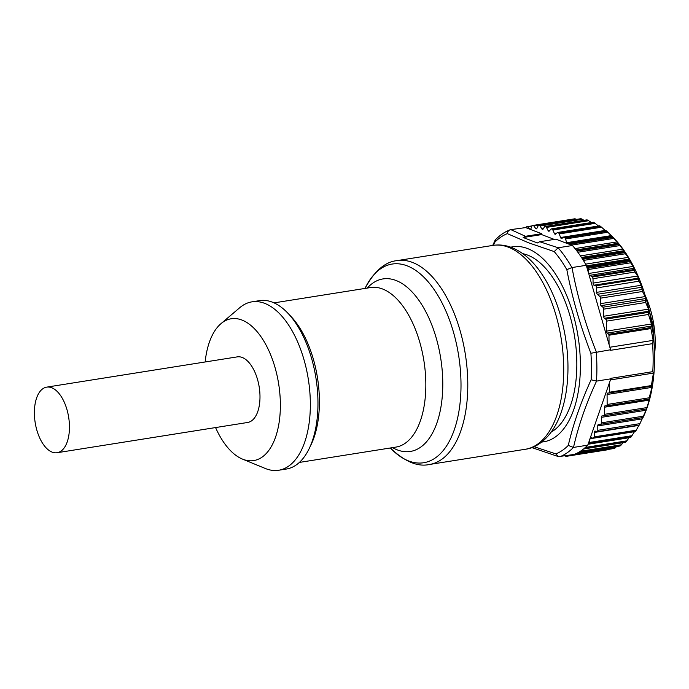 <?xml version="1.0" encoding="UTF-8"?>
<svg xmlns="http://www.w3.org/2000/svg" width="689" height="689" viewBox="0 0 689 689"><rect width="100%" height="100%" fill="white"/><g stroke="black" fill="none" stroke-linecap="round" stroke-linejoin="round"><path stroke-width="1.03" d="M576.555 219.378L575.005 218.792A116.674 59.564 -99 0 0 574.359 218.861L532.442 225.518A1.791 0.913 81 0 0 531.891 226.07L530.806 228.972A1.791 0.913 81 0 1 530.478 229.437L541.64 233.717L541.649 234.587L523.184 237.516L525.466 236.284L541.64 233.717M580.638 218.749L538.72 225.406L580.638 218.749A116.674 59.564 -99 0 1 581.301 218.809L539.384 225.467A116.674 59.564 -99 0 0 538.72 225.406A1.791 0.913 81 0 0 538.609 225.406L580.534 218.749M584.065 220.325L581.301 218.809M591.377 222.538L587.708 220.092A116.674 59.564 -99 0 0 587.037 219.903L545.12 226.552A1.791 0.913 81 0 0 544.904 226.543L586.864 219.877M598.956 226.362L594.159 222.625A116.674 59.564 -99 0 0 593.487 222.306L593.238 222.401M605.398 230.626L600.575 226.38A116.674 59.564 -99 0 0 599.912 225.932L599.637 225.897M612.168 236.508L606.897 231.323A116.674 59.564 -99 0 0 606.242 230.755L564.325 237.404A1.791 0.913 81 0 0 563.817 237.223L605.95 230.539M639.332 424.967L646.058 410.248L649.245 400.111L649.184 397.794L651.975 387.364L651.389 385.564L653.422 373.093L652.776 371.664A116.674 59.564 -99 0 0 652.543 343.647L653.146 340.366L650.924 328.567L651.458 323.994L648.495 314.477L648.495 309.146L645.696 302.471L645.119 296.58L642.501 291.49L641.321 285.255L638.892 281.224L637.635 276.022L634.948 272.043A116.674 59.564 -99 0 0 634.181 270.372L633.854 267.547L629.832 261.631A116.674 59.564 -99 0 0 629.307 260.649L628.936 258.461L624.578 252.622A116.674 59.564 -99 0 0 624.01 251.735L623.648 250.202L618.963 244.517A116.674 59.564 -99 0 0 618.36 243.725L613.046 237.386A116.674 59.564 -99 0 0 612.418 236.706L570.501 243.355A1.791 0.913 81 0 0 569.898 243.088L612.116 236.379M609.446 392.222A0.896 0.456 81 0 1 609.11 392.928L651.389 386.219L651.389 385.564L609.446 392.222L609.369 383.006L590.387 437.567A1.791 0.913 81 0 1 590.602 437.489A1.791 0.913 81 0 1 590.843 437.506L592.962 438.213A1.791 0.913 81 0 0 593.203 438.238L635.301 431.555M640.072 423.623L597.802 430.332L597.768 425.923L642.424 418.826L643.087 417.465A112.186 57.273 -99 0 0 614.769 239.161L612.142 236.405M597.802 430.332A1.791 0.913 81 0 1 597.139 431.745L639.314 425.053M636.248 430.203L594.331 436.86A116.674 59.564 -99 0 1 593.599 437.954L635.516 431.297A116.674 59.564 -99 0 0 636.248 430.203L639.022 425.096M632.02 435.706L589.689 442.424A1.791 0.913 81 0 1 589.362 443.415A116.674 59.564 -99 0 1 588.845 443.992L630.762 437.334A116.674 59.564 -99 0 0 631.279 436.757L634.535 431.59M534.001 446.687L555.885 453.905L558.478 456.618L574.17 454.447A116.674 59.564 -99 0 0 578.114 452.621L620.031 445.964A116.674 59.564 -99 0 0 620.625 445.628L578.708 452.285A116.674 59.564 -99 0 0 583.661 448.901L625.586 442.243A116.674 59.564 -99 0 0 626.146 441.787L629.083 437.739M620.625 445.628L623.114 442.708M573.222 454.594A1.791 0.913 81 0 1 572.869 454.912A116.674 59.564 -99 0 1 572.249 455.119L614.166 448.461A116.674 59.564 -99 0 0 614.786 448.255L616.586 446.541M607.767 449.228L608.051 449.71A116.674 59.564 -99 0 0 608.697 449.633L609.653 449.021M624.578 252.622L582.661 259.279A116.674 59.564 -99 0 1 586.27 265.291L571.93 267.565L566.823 269.64A113.349 57.867 -99 0 0 554.214 251.588L528.721 242.847L507.311 233.631C507.664 231.435 508.801 230.109 510.721 229.635L525.845 227.568A1.791 0.913 81 0 1 526.353 226.896A116.674 59.564 -99 0 1 526.973 226.69A1.791 0.913 81 0 1 527.042 226.681A1.791 0.913 81 0 1 527.671 226.982L531.796 226.328M530.478 229.437L527.671 226.982M538.609 225.406A1.791 0.913 81 0 0 538.126 225.828L536.86 228.429A1.791 0.913 81 0 1 536.378 228.851A1.791 0.913 81 0 1 536.309 228.851A1.791 0.913 81 0 1 535.663 228.438L533.777 225.863A1.791 0.913 81 0 0 533.088 225.449L575.005 218.792L533.088 225.449A116.674 59.564 -99 0 0 532.442 225.518M539.384 225.467A1.791 0.913 81 0 1 540.064 226.009L582.386 219.291M544.904 226.543A1.791 0.913 81 0 0 544.491 226.853L543.053 229.118A1.791 0.913 81 0 1 542.639 229.428A1.791 0.913 81 0 1 542.467 229.42A1.791 0.913 81 0 1 541.83 228.886L540.064 226.009M563.817 237.223A1.791 0.913 81 0 0 563.636 237.292L561.785 238.437A1.791 0.913 81 0 1 561.604 238.506A1.791 0.913 81 0 1 561.139 238.36A1.791 0.913 81 0 1 560.579 237.507L559.261 233.924A1.791 0.913 81 0 0 558.701 233.071A116.674 59.564 -99 0 0 557.987 232.589A1.791 0.913 81 0 0 557.582 232.486A1.791 0.913 81 0 0 557.315 232.615L555.584 234.148A1.791 0.913 81 0 1 555.317 234.277A1.791 0.913 81 0 1 554.946 234.2A1.791 0.913 81 0 1 554.361 233.442L552.871 230.066A1.791 0.913 81 0 0 552.285 229.308A116.674 59.564 -99 0 0 551.562 228.963A1.791 0.913 81 0 0 551.252 228.912A1.791 0.913 81 0 0 550.907 229.118L549.314 231.03A1.791 0.913 81 0 1 548.969 231.246A1.791 0.913 81 0 1 548.702 231.211A1.791 0.913 81 0 1 548.082 230.557L546.455 227.413A1.791 0.913 81 0 0 545.791 226.75L587.708 220.092L545.791 226.75A116.674 59.564 -99 0 0 545.12 226.552M507.311 233.631A113.349 57.867 -99 0 0 494.917 242.106L493.427 245.327M494.909 242.106L495.546 239.651M551.562 228.963L593.487 222.306L551.562 228.963M606.897 231.323L564.98 237.981A116.674 59.564 -99 0 0 564.325 237.404M564.98 237.981A1.791 0.913 81 0 1 565.54 238.962L566.677 242.7L611.272 235.621M523.184 237.516L537.403 242.959L539.676 241.727L555.859 239.161L567.021 243.432A1.791 0.913 81 0 1 566.677 242.7M567.021 243.432L567.986 243.803L569.803 243.114A1.791 0.913 81 0 1 569.898 243.088M613.046 237.386L571.129 244.044A116.674 59.564 -99 0 0 570.501 243.355M571.129 244.044A1.791 0.913 81 0 1 571.646 245.112L567.986 243.803M624.01 251.735L582.093 258.392A116.674 59.564 -99 0 0 577.046 251.166L618.963 244.517M618.36 243.725L576.443 250.383A116.674 59.564 -99 0 0 572.438 245.508L558.107 247.782L554.214 251.588M586.27 265.291L586.718 266.677A1.791 0.913 81 0 1 587.39 267.306A116.674 59.564 -99 0 1 587.915 268.288A1.791 0.913 81 0 1 588.268 269.537L589.052 274.954A1.791 0.913 81 0 0 589.5 275.367L591.618 276.28A1.791 0.913 81 0 1 592.264 277.03A116.674 59.564 -99 0 1 593.022 278.701L593.065 283.093A1.791 0.913 81 0 0 594.021 285.203L595.666 285.832A1.791 0.913 81 0 1 596.631 287.933L596.665 292.351A1.791 0.913 81 0 0 597.38 294.298L599.602 296.236A1.791 0.913 81 0 1 600.326 298.191L600.369 303.685A1.791 0.913 81 0 0 601.084 305.64L602.884 307.208A1.791 0.913 81 0 1 603.598 309.163L603.659 316.26A1.791 0.913 81 0 0 604.46 318.275L605.674 319.136A1.791 0.913 81 0 1 606.466 321.143L606.553 331.125A1.791 0.913 81 0 0 607.267 333.08L608.62 334.251A0.896 0.456 81 0 1 608.973 335.233L609.05 344.448L610.583 349.762L590.895 353.259C580.241 325.768 572.214 297.898 566.823 269.64M634.948 272.043L593.022 278.701M653.146 340.366L609.86 347.239M610.583 349.762A116.674 59.564 -99 0 1 610.626 350.305L652.543 343.647M626.146 441.787L584.22 448.436A116.674 59.564 -99 0 0 587.751 445.154L573.42 447.437L568.27 445.43C573.257 424.045 580.87 402.161 591.11 379.777L596.493 381.112L610.824 378.838A116.674 59.564 -99 0 0 610.85 378.321L652.776 371.664M653.422 373.093L610.445 379.915M649.184 397.794L607.155 404.469L607.078 394.487A1.791 0.913 81 0 1 607.741 393.083A1.791 0.913 81 0 1 607.767 393.074L609.102 392.928A0.896 0.456 81 0 1 609.102 392.928L651.398 386.219M607.155 404.469A1.791 0.913 81 0 1 606.492 405.881A1.791 0.913 81 0 1 606.389 405.881L605.183 405.812A1.791 0.913 81 0 0 605.08 405.821A1.791 0.913 81 0 0 604.408 407.225L649.245 400.111M646.566 407.647L604.468 414.33L604.408 407.225M604.468 414.33A1.791 0.913 81 0 1 603.805 415.743A1.791 0.913 81 0 1 603.779 415.743L601.997 415.941A1.791 0.913 81 0 0 601.971 415.941A1.791 0.913 81 0 0 601.308 417.353L646.058 410.248M643.526 416.156L601.351 422.848L601.308 417.353M601.351 422.848A1.791 0.913 81 0 1 600.687 424.26A1.791 0.913 81 0 1 600.662 424.269L642.949 417.551M597.768 425.923A1.791 0.913 81 0 1 598.431 424.51L600.662 424.269M597.139 431.745A1.791 0.913 81 0 1 596.872 431.71L595.227 431.081A1.791 0.913 81 0 0 594.96 431.056A1.791 0.913 81 0 0 594.297 432.459L638.867 425.389M594.331 436.86L594.297 432.459M589.689 442.424L589.922 438.919L588.182 444.112A1.791 0.913 81 0 0 588.527 444.181L630.556 437.506M572.249 455.119A1.791 0.913 81 0 1 572.18 455.136A1.791 0.913 81 0 1 571.577 454.861M571.775 455.033L567.409 455.524M567.331 455.739A1.791 0.913 81 0 1 566.78 456.29A116.674 59.564 -99 0 1 566.134 456.368A1.791 0.913 81 0 1 565.436 455.946L565.368 455.842M608.051 449.71L566.961 456.23L608.051 449.71M495.494 239.703C499.878 235.19 504.727 231.9 510.024 229.833L510.721 229.635M529.514 229.067L525.819 227.654M554.257 239.41L541.649 234.587M510.773 247.196A98.725 50.4 81 0 1 527.481 248.531A98.725 50.4 81 0 1 579.905 352.372A98.725 50.4 81 0 1 541.709 442.037M571.672 245.215L572.438 245.508M609.05 344.448L589.052 274.954M588.552 273.24L586.658 266.66M588.122 444.086L587.751 445.154M590.387 437.567L589.922 438.919M610.824 378.838L609.369 383.006M551.209 432.106A91.981 46.964 -99 0 0 575.289 341.296A91.981 46.964 -99 0 0 527.533 255.068A91.981 46.964 -99 0 0 522.882 253.698A91.981 46.964 -99 0 1 527.533 255.068A91.981 46.964 -99 0 1 575.289 341.296A91.981 46.964 -99 0 1 551.209 432.106M654.309 347.48L652.845 324.51L647.117 302.221M654.55 354.534A61.476 31.384 -99 0 0 645.171 295.443M242.468 459.098L265.325 468.486A85.264 43.528 -99 0 0 278.692 470.251L286.314 469.045A85.264 43.528 -99 0 0 317.603 413.676A85.264 43.528 -99 0 0 296.744 324.631A85.264 43.528 -99 0 0 259.572 300.628L251.95 301.842A85.264 43.528 -99 0 0 239.789 307.664L220.962 323.666A71.802 36.655 81 0 1 262.5 338.979A71.802 36.655 81 0 1 278.916 423.726A71.802 36.655 81 0 1 242.468 459.098A71.802 36.655 81 0 1 222.418 440.374A71.802 36.655 81 0 1 215.571 427.568M278.692 470.251A85.264 43.528 -99 0 0 309.981 414.881A85.264 43.528 -99 0 0 289.122 325.845A85.264 43.528 -99 0 0 251.95 301.842M205.15 361.975A71.802 36.655 81 0 1 220.962 323.666M57.127 452.725L247.67 422.469A33.21 16.949 -99 0 0 259.925 394.074A33.21 16.949 -99 0 0 244.707 358.762A33.21 16.949 -99 0 0 237.249 356.876L46.714 387.132A33.21 16.949 -99 0 0 34.45 415.527A33.21 16.949 -99 0 0 49.668 450.847A33.21 16.949 -99 0 0 57.127 452.725A33.21 16.949 -99 0 0 69.391 424.329A33.21 16.949 -99 0 0 54.164 389.018A33.21 16.949 -99 0 0 46.714 387.132M530.78 229.041L529.824 229.187M533.777 225.863L576.107 219.145M536.955 228.231L535.663 228.438M543.354 228.645L541.83 228.886M546.455 227.413L588.776 220.695M549.96 230.264L548.082 230.557M594.159 222.625L552.234 229.282M552.871 230.066L595.201 223.339M554.361 233.442L556.815 233.054M600.575 226.38L558.658 233.037M599.912 225.932L557.987 232.589M559.261 233.924L601.583 227.206M560.579 237.507L605.175 230.427M565.54 238.962L607.87 232.236M569.992 243.079L612.108 236.396M571.646 245.112L613.977 238.385M575.031 248.591L617.189 241.891M576.107 249.943L618.076 243.277L576.107 249.943M571.93 267.565A116.674 59.564 -99 0 0 558.107 247.782M577.856 252.252L619.842 245.585M580.439 255.903L622.847 249.168M581.473 257.445L623.924 250.71M581.731 257.832L623.734 251.158M583.385 260.433L625.397 253.759M585.607 264.137L628.196 257.376M586.434 265.876L629.203 259.09M586.718 266.677L629.04 259.951M629.832 261.631L587.915 268.288M629.307 260.649L587.39 267.306M588.268 269.537L630.59 262.81M588.63 273.49L633.174 266.419M589.5 275.367L634.095 268.279M591.618 276.28L633.949 269.563M634.181 270.372L592.264 277.03M637.635 276.022L593.065 283.093M594.021 285.203L638.479 278.141M638.126 279.088L595.666 285.832M596.631 287.933L638.892 281.224M641.321 285.255L596.665 292.351M597.38 294.298L642.019 287.21M641.89 289.518L599.602 296.236M600.326 298.191L642.501 291.49M645.119 296.58L600.369 303.685M601.084 305.64L645.61 298.57M645.274 300.473L602.884 307.208M603.598 309.163L645.696 302.471M648.495 309.146L603.659 316.26M604.46 318.275L648.745 311.239M648.297 312.367L605.674 319.136M606.466 321.143L648.495 314.477M651.458 323.994L606.553 331.125M607.267 333.08L651.501 326.052M650.916 327.533L608.62 334.251M608.973 335.233L650.924 328.567M596.493 381.112A116.674 59.564 -99 0 0 596.252 352.036M607.078 394.487L651.975 387.364M606.587 405.855L648.952 399.129L606.492 405.881M603.822 415.734L646.161 409.016L603.805 415.743M600.705 424.26L642.932 417.551M590.017 438.66L592.91 438.195M631.279 436.757L589.362 443.415M626.938 440.822L585.4 447.419M559.838 456.721A116.674 59.564 -99 0 0 573.42 447.437M621.487 444.775L580.31 451.312M615.699 447.514L575.496 453.905M614.786 448.255L572.869 454.912M525.466 236.284L510.807 229.626M558.193 247.773L539.685 241.727M596.329 352.027C585.426 324.312 577.322 296.158 572.016 267.556M591.119 379.768A113.349 57.867 -99 0 0 590.895 353.259M573.498 447.419C578.398 425.759 586.089 403.651 596.571 381.095M555.885 453.896A113.349 57.867 -99 0 0 568.27 445.439M525.406 449.254C537.342 447.884 551.054 437.455 559.347 417.258C564.282 405.08 567.099 391.025 567.796 375.092C569.424 340.719 559.718 301.42 543.061 275.919C533.949 261.665 523.347 252.148 511.264 247.377C505.218 245.12 499.146 244.457 493.031 245.387A103.212 52.691 81 0 1 538.023 274.446A103.212 52.691 81 0 1 563.275 382.231A103.212 52.691 81 0 1 525.406 449.254L429.48 464.481A103.212 52.691 -99 0 0 467.349 397.458A103.212 52.691 -99 0 0 442.105 289.673A103.212 52.691 -99 0 0 397.105 260.614C385.125 261.76 374.454 270.975 365.101 288.26A100.585 51.348 81 0 1 435.982 292.386A100.585 51.348 81 0 1 455.825 425.001A100.585 51.348 81 0 1 390.482 448.117C404.727 461.656 417.732 467.108 429.48 464.481M367.237 288.08A87.348 44.596 81 0 1 421.048 303.522A87.348 44.596 81 0 1 440.4 409.955A87.348 44.596 81 0 1 392.566 447.626M299.379 462.422L395.856 447.109A80.777 41.237 -99 0 0 425.492 394.651A80.777 41.237 -99 0 0 405.735 310.3A80.777 41.237 -99 0 0 370.518 287.554L274.041 302.876M310.171 446.489A80.777 41.237 -99 0 0 299.302 327.197A80.777 41.237 -99 0 0 289.242 314.684M527.042 226.681L531.968 225.897M492.73 245.43L495.055 240.323M551.252 228.912L593.255 222.237M557.582 232.486L599.637 225.803M583.549 448.987L625.405 442.347M578.037 452.664L619.902 446.016M572.18 455.136L614.106 448.479M558.478 456.626L531.83 447.574M493.031 245.387L397.105 260.614"/></g></svg>
